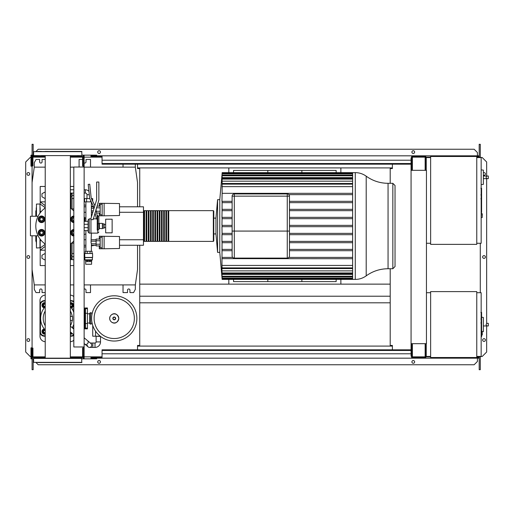 <?xml version="1.0" encoding="UTF-8"?>
<svg xmlns="http://www.w3.org/2000/svg" width="514" height="514" viewBox="0 0 514 514"><rect width="100%" height="100%" fill="white"/><g stroke="black" fill="none" stroke-linecap="round" stroke-linejoin="round"><path stroke-width="0.77" d="M481.599 312.596L481.599 318.596M481.599 312.878L481.162 312.878M481.162 319.483L481.599 319.483L481.599 322.933L481.162 322.888M481.599 321.327L481.162 321.327M481.162 325.555L481.599 325.555L481.599 323.312L481.162 323.312M481.599 325.555L481.599 336.689L481.162 336.689M481.599 334.781L481.162 334.781M481.599 334.479L481.162 334.479M481.599 332.076L481.162 332.076M481.599 330.63L481.162 330.63M481.599 330.001L481.162 330.001M481.599 328.15L481.162 328.15M481.599 188.465L481.599 194.459M481.599 188.741L481.162 188.741M481.162 195.346L481.599 195.346L481.599 198.796L481.162 198.751M481.599 197.196L481.162 197.196M481.162 201.424L481.599 201.424L481.599 199.175L481.162 199.175M481.599 201.424L481.599 212.552L481.162 212.552M481.599 210.644L481.162 210.644M481.599 210.342L481.162 210.342M481.599 207.945L481.162 207.945M481.599 206.499L481.162 206.499M481.599 205.863L481.162 205.863M481.599 204.013L481.162 204.013M96.118 336.426L96.118 341.919A1.099 1.099 0 0 1 95.019 343.018L92.822 343.018L92.822 347.413L95.019 347.413A5.493 5.493 0 0 0 100.513 341.919L100.513 336.426M84.752 344.059A2.197 1.902 130.2 0 0 87.592 340.705L90.946 343.532A2.197 2.197 0 0 1 89.526 347.413A2.197 2.197 0 0 1 88.106 346.892L84.142 343.545M100.551 336.426L94.692 336.207M90.946 343.532A2.197 2.197 0 0 1 91.203 346.629A2.197 2.197 0 0 0 90.946 343.532M89.526 347.413A2.197 2.197 0 0 1 87.329 345.215A2.197 2.197 0 0 0 89.526 347.413L92.822 347.413M95.52 331.125L95.52 336.207L100.262 336.207M92.732 325.439L92.732 336.207L95.52 336.207M88.935 191.33A4.941 4.941 0 0 0 85.343 189.782L85.343 193.078A1.645 1.645 0 0 1 86.988 194.722L86.988 198.558M476.767 292.704L481.162 292.704L481.162 356.42L476.767 356.42M476.767 291.605L476.767 357.519L430.629 357.519L430.629 291.605L476.767 291.605M430.629 356.42L426.234 356.42L426.234 343.673M430.629 292.704L426.453 292.704M483.359 330.136L483.359 319.149M487.195 325.96C485.775 325.079 485.775 324.205 487.195 323.325L488.3 323.325L488.3 325.96L483.468 325.96M487.195 323.325L488.3 323.325M482.26 331.806L483.359 331.691L483.359 317.434L481.599 317.247M482.26 333.13L482.26 334.89L482.26 333.13M70.334 320.389L72.5 320.389L72.5 316.431L70.334 316.431M92.212 313.244L90.58 312.653L90.58 324.167L89.635 323.569L89.635 313.244L90.58 312.653M92.212 323.569L90.58 324.167M91.833 313.244L91.833 315.262M91.833 321.552L91.833 323.569M136.872 318.41A22.629 22.629 0 0 1 114.243 341.039A22.629 22.629 0 0 1 91.614 318.41A22.629 22.629 0 0 1 114.243 295.781A22.629 22.629 0 0 1 136.872 318.41A22.629 22.629 0 0 0 114.243 295.781A22.629 22.629 0 0 0 91.614 318.41M114.243 298.293A20.117 20.117 0 0 1 134.36 318.41A20.117 20.117 0 0 1 114.243 338.527A20.117 20.117 0 0 1 94.126 318.41A20.117 20.117 0 0 1 114.243 298.293M89.635 313.797L87.438 313.797M89.635 323.023L87.438 323.023M85.24 328.215L85.24 328.844L87.438 328.844L87.438 307.976L85.24 307.976L85.24 308.606M45.219 306.749A17.135 17.135 0 0 0 45.219 330.072M72.178 327.694A17.135 17.135 0 0 0 73.817 324.443M72.211 320.389A14.565 14.565 0 0 1 70.334 325.792M45.219 325.792A14.565 14.565 0 0 1 45.219 311.028M84.36 328.273L85.022 328.273A0.437 0.437 0 0 0 85.459 327.836L85.459 308.985A0.437 0.437 0 0 0 85.022 308.541L84.36 308.541M84.142 329.313A0.437 0.437 0 0 0 84.36 328.934L84.36 307.886A0.437 0.437 0 0 0 84.142 307.507M72.345 327.836L73.817 327.836M72.088 308.985L73.817 308.985M70.334 311.028A14.565 14.565 0 0 1 72.211 316.431M73.817 312.371A17.135 17.135 0 0 0 70.334 306.749M73.817 301.493A4.395 4.395 0 0 0 71.183 300.613A4.395 4.395 0 0 1 73.817 301.493A4.395 4.395 0 0 0 71.183 300.613L70.334 300.613M73.778 334.794A3.958 3.958 0 0 1 71.183 335.764L71.183 336.207L70.334 336.207L71.183 336.207A4.395 4.395 0 0 0 73.817 335.327M45.219 336.207L44.377 336.207L45.219 336.207M45.219 300.613L44.377 300.613A4.395 4.395 0 0 0 39.983 305.008L39.983 331.813A4.395 4.395 0 0 0 44.377 336.207L44.377 335.764A3.958 3.958 0 0 1 40.42 331.813L40.42 305.008A3.958 3.958 0 0 1 44.377 301.05L45.219 301.05M45.219 334.113A2.634 2.634 0 0 1 42.02 331.736A2.634 2.634 0 0 1 44.249 328.928M45.219 330.348A1.317 1.317 0 0 0 43.33 331.536A1.317 1.317 0 0 0 45.219 332.725M45.219 332.474A1.099 1.099 0 0 1 43.549 331.536A1.099 1.099 0 0 1 45.219 330.598M45.219 333.49L44.647 333.817L42.675 332.68L42.675 330.393L44.551 329.307M72.448 333.676A2.634 2.634 0 0 1 70.334 334.113M70.334 332.725A1.317 1.317 0 0 0 71.375 332.77M71.183 332.603A1.099 1.099 0 0 1 70.334 332.474M72.121 333.393L70.334 333.515M70.334 302.707A2.634 2.634 0 0 1 73.534 305.078A2.634 2.634 0 0 1 71.305 307.886M70.334 306.466A1.317 1.317 0 0 0 72.223 305.284A1.317 1.317 0 0 0 70.334 304.095M70.334 304.346A1.099 1.099 0 0 1 72.005 305.284A1.099 1.099 0 0 1 70.334 306.222M70.334 303.331L70.906 302.997L72.885 304.14L72.885 306.421L71.003 307.507M44.249 307.886A2.634 2.634 0 0 1 42.013 305.284A2.634 2.634 0 0 1 45.219 302.707M45.219 304.095A1.317 1.317 0 0 0 43.33 305.284A1.317 1.317 0 0 0 45.219 306.466M45.219 306.222A1.099 1.099 0 0 1 43.549 305.284A1.099 1.099 0 0 1 45.219 304.346M44.763 307.256L43.51 307.256L42.366 305.284L43.51 303.305L45.219 303.305M70.334 295.126A5.493 5.493 0 0 1 73.817 296.584M44.377 301.05L44.377 300.613A4.395 4.395 0 0 0 39.983 305.008L39.983 300.613A5.493 5.493 0 0 1 45.219 295.126M45.219 341.694A5.493 5.493 0 0 1 39.983 336.207L39.983 331.813L40.42 331.813M73.817 340.236A5.493 5.493 0 0 1 70.334 341.694M92.693 201.237L92.693 198.558L91.389 198.558M91.286 201.854L90.663 201.854L90.663 200.582M89.693 198.558L84.579 198.558L84.579 201.854L86.609 201.854L86.609 198.558M90.663 201.854L86.609 201.854M119.505 241.072L119.505 243.925M99.292 239.074L99.292 236.234L119.505 236.504L119.505 248.493L104.124 248.763L104.124 236.234M99.292 245.923L99.292 248.763L102.151 248.763L102.151 236.234M100.172 240.79L96.105 240.79L96.105 245.923L100.172 245.923M100.172 244.214L96.105 244.214M100.172 239.074L96.105 239.074L96.105 240.79M102.151 247.774L100.172 247.774L100.172 237.224L102.151 237.224M102.151 248.763L104.124 248.763M119.505 208.112L119.505 210.971M99.292 206.12L99.292 203.281L119.505 203.55L119.505 215.533L104.124 215.803L104.124 203.281M99.292 212.969L99.292 215.803L102.151 215.803L102.151 203.281M96.105 209.057L96.105 210.901M100.172 211.254L96.189 211.254M100.172 207.829L96.484 207.829M100.172 212.969L96.6 212.969M100.172 206.12L97.005 206.12M102.151 214.813L100.172 214.813L100.172 204.27L102.151 204.27M102.151 215.803L104.124 215.803M85.684 264.247L85.684 261.613L91.601 261.613L91.588 264.247L85.684 264.247M85.684 260.469L91.601 260.514L85.684 260.469L84.9 259.814L84.681 253.486L92.591 253.486L92.591 257.437L84.681 257.437M91.588 260.469L92.372 259.814L84.9 259.814M92.372 259.814L92.372 257.617L84.9 257.617M92.045 253.486L92.045 251.288L85.228 251.288L85.228 253.486M87.226 253.486L87.226 251.288M90.046 253.486L90.046 251.288M91.601 260.514L91.601 261.613M85.671 260.514L85.671 261.613M87.406 260.514L87.406 261.613M89.866 260.514L89.866 261.613M84.142 217.178A1.317 1.317 0 0 1 84.9 218.366L84.9 221.187L84.142 221.187M91.383 251.288L91.383 243.816L96.105 243.816M85.889 251.288L85.889 230.593M85.889 221.361L85.889 201.854M91.383 216.998L91.383 202.053M91.383 243.816L91.042 242.499L91.383 233.118M91.383 208.221L93.882 208.221M91.383 210.862L93.259 210.862M91.383 241.182L96.105 241.182M99.401 228.659L99.401 223.384L102.37 223.384L102.37 228.659L99.183 228.441L99.401 223.384M102.37 228.216L104.124 228.216L104.124 225.113L102.37 225.113M104.124 225.113L104.124 223.821L102.37 223.821M104.124 226.931L102.37 226.931M105.666 232.829L105.666 219.208L112.142 219.208L112.142 232.829L105.666 232.829M483.359 182.817L483.359 171.83M487.195 178.647C485.775 177.767 485.775 176.887 487.195 176.006L488.3 176.006L488.3 178.647L483.468 178.647M487.195 176.006L483.468 176.006M481.162 184.603L483.359 184.372L483.359 170.115L481.162 169.883M482.26 215.584L482.26 213.824L482.26 215.584M476.767 156.481L476.767 244.368L430.629 244.368L430.629 156.481L476.767 156.481M430.629 243.27L426.453 243.27M430.629 157.58L426.234 157.58L426.234 170.327M476.767 157.58L481.162 157.58L481.162 243.27L476.767 243.27M73.817 167.031L73.817 346.969L84.142 346.969L84.142 167.031L73.817 167.031M84.142 167.031L84.142 157.689L83.262 157.689M83.262 167.031L83.262 165.932L82.606 165.932L82.606 156.481L70.334 156.481M83.262 356.311L84.142 356.311L84.142 346.969M70.334 357.519L82.606 357.519L82.606 348.068L83.262 348.068L83.262 346.969M228.82 279.41L228.82 284.133L340.872 284.133L340.872 279.41M340.872 172.633L340.872 167.905L228.82 167.905L228.82 172.633M123.032 164.172L123.032 167.14M137.534 206.795L137.534 182.521L135.336 167.14L135.336 164.172M45.219 159.449L42.071 159.449L42.071 161.865A1.208 1.208 0 0 1 40.863 163.073A1.208 1.208 0 0 1 39.649 161.865L39.649 159.449L36.025 159.449L34.271 162.745L34.271 167.14L32.074 182.521L32.074 216.253M90.515 167.14L90.515 159.449L86.011 159.449L86.011 161.865A1.208 1.208 0 0 1 84.142 162.88M82.606 159.449L79.092 159.449L79.092 167.031M84.142 284.904L135.336 284.904L135.336 289.298L133.576 292.594L129.952 292.594L129.952 290.179A1.208 1.208 0 0 0 128.744 288.971A1.208 1.208 0 0 0 127.536 290.179L127.536 292.594L123.032 292.594L123.032 284.904M45.219 292.594L42.071 292.594L42.071 290.179A1.208 1.208 0 0 0 40.863 288.971A1.208 1.208 0 0 0 39.649 290.179L39.649 292.594L36.025 292.594L34.271 289.298L34.271 284.904L45.219 284.904M90.515 284.904L90.515 292.594L86.011 292.594L86.011 290.179A1.208 1.208 0 0 0 84.142 289.164M70.334 284.904L73.817 284.904M32.074 235.785L32.074 269.522L34.271 284.904M135.336 284.904L137.534 269.522L137.534 245.249M135.336 167.14L84.142 167.14M73.817 167.14L70.334 167.14M45.219 167.14L34.271 167.14M355.277 172.633C359.299 172.665 362.942 173.848 366.206 176.193L366.206 275.851C362.942 278.19 359.299 279.378 355.277 279.41L355.277 172.633L352.63 172.633L352.63 279.41L222.144 279.41L219.78 252.387L217.583 252.387L215.97 233.928L213.773 233.928M355.277 279.41L352.63 279.41M222.138 173.289L219.78 199.657L217.583 199.657L215.97 218.109L213.773 218.109L213.773 211.081L213.773 240.963L213.336 241.4L213.336 210.644L213.773 211.081M222.138 193.38L222.132 183.479L352.63 183.479M222.144 201.854L222.132 201.398M232.116 201.334L221.952 201.334L222.125 193.328L352.63 193.328M232.116 210.663L222.067 210.663L222.112 201.334M232.116 218.668L222.08 218.668L221.952 217.351L222.106 209.346L232.116 209.346M222.144 234.249L222.112 234.654M232.116 241.381L222.067 241.381L221.952 265.417L352.63 265.417M222.138 258.638L352.63 258.715M388.057 268.732L392.837 268.732L392.837 183.312L388.057 183.312L388.057 268.732C380.019 268.796 372.74 271.167 366.206 275.851M392.837 268.732L395.035 266.535L395.035 185.509L392.837 183.312M301.879 279.41L301.879 281.608L336.15 281.608L336.15 279.41M233.549 172.633L233.549 170.436L301.879 170.436L301.879 172.633M267.82 279.41L267.82 281.608L301.879 281.608M267.82 170.436L267.82 172.633M289.459 196.142A2.197 2.197 0 0 0 287.268 193.945L234.313 193.945A2.197 2.197 0 0 0 232.116 196.142L232.116 231.075L232.116 196.142L234.313 196.142L234.313 193.945L287.268 193.945L287.268 196.142L289.459 196.142L289.459 231.075L289.459 196.142M234.313 258.099L234.313 231.075L232.116 231.075L232.116 255.901A2.197 2.197 0 0 0 234.313 258.099A2.197 2.197 0 0 1 232.116 255.901A2.197 2.197 0 0 0 234.313 258.099L287.268 258.099A2.197 2.197 0 0 0 289.459 255.901L289.459 231.075L287.268 231.075L287.268 258.099A2.197 2.197 0 0 0 289.459 255.901M352.63 250.703L289.459 250.703M352.63 249.386L289.459 249.386M221.952 249.386L222.112 250.703L232.116 250.703M232.116 249.386L222.061 249.386M352.63 242.698L289.459 242.698M232.116 242.698L222.106 242.698L221.952 241.381L221.952 234.686L232.116 234.686M352.63 241.381L289.459 241.381M352.63 234.686L289.459 234.686M352.63 233.369L289.459 233.369M232.116 233.369L222.08 233.369L222.099 234.686M232.116 226.68L221.952 226.68L222.08 233.369M352.63 226.68L289.459 226.68M352.63 225.363L289.459 225.363M232.116 225.363L221.952 225.363L222.099 217.351L232.116 217.351M222.087 226.68L222.087 225.363M352.63 218.668L289.459 218.668M352.63 217.351L289.459 217.351M352.63 194.645L288.874 194.645L352.63 194.645M352.63 210.663L289.459 210.663M352.63 209.346L289.459 209.346M352.63 201.334L289.459 201.334M352.63 202.657L289.459 202.657M232.116 202.657L222.061 202.657M219.78 199.657L219.78 252.387M222.144 279.41L221.997 277.207M352.63 278.8L222.144 278.8L221.952 277.207M222.144 278.8L222.087 276.474M352.63 276.917L222.138 276.917L221.952 274.855L221.952 276.474M222.144 276.917L221.952 274.418L352.63 274.418M352.63 273.621L222.138 273.621L221.952 271.572L221.952 274.418M222.138 273.621L221.952 270.872L352.63 270.872M352.63 268.565L222.132 268.565L221.952 266.47L221.952 270.872M222.132 268.565L221.952 265.417M222.087 173.289L222.132 183.479M352.63 257.398L288.874 257.398M232.707 257.398L222.054 257.398M352.63 186.627L221.952 186.627M352.63 177.619L221.952 177.619M352.63 181.172L221.952 181.172M215.97 218.109L215.97 233.928M217.583 199.657L217.583 252.387M301.879 170.436L336.15 170.436L336.15 172.633M233.549 279.41L233.549 281.608L267.82 281.608M144.562 240.963L143.907 240.963L143.907 241.4L143.907 210.644L143.464 211.081M213.336 210.644L168.733 210.644L168.733 241.4L213.336 241.4M143.907 240.963L143.907 210.644M168.072 226.019L168.072 210.644L166.536 210.644L166.536 241.4L168.072 241.4L168.072 226.019M165.874 226.019L165.874 210.644L164.339 210.644L164.339 241.4L165.874 241.4L165.874 226.019M163.677 226.019L163.677 210.644L162.141 210.644L162.141 241.4L163.677 241.4L163.677 226.019M161.48 226.019L161.48 210.644L159.944 210.644L159.944 241.4L161.48 241.4L161.48 226.019M159.282 226.019L159.282 210.644L157.747 210.644L157.747 241.4L159.282 241.4L159.282 226.019M157.085 226.019L157.085 210.644L155.549 210.644L155.549 241.4L157.085 241.4L157.085 226.019M154.887 226.019L154.887 210.644L153.352 210.644L153.352 241.4L154.887 241.4L154.887 226.019M152.69 226.019L152.69 210.644L151.155 210.644L151.155 241.4L152.69 241.4L152.69 226.019M150.493 226.019L150.493 210.644L148.957 210.644L148.957 241.4L150.493 241.4L150.493 226.019M148.295 226.019L148.295 210.644L146.76 210.644L146.76 241.4L148.295 241.4L148.295 226.019M146.098 226.019L146.098 210.644L144.562 210.644L144.562 241.4L146.098 241.4L146.098 226.019M70.958 193.849L72.056 193.849M70.958 258.195L72.056 258.195M119.505 206.795L143.464 206.795L143.464 212.288L119.505 212.288M92.822 212.288L91.383 212.288M85.889 212.288L84.142 212.288M93.542 206.795L91.383 206.795M85.889 206.795L84.142 206.795M143.464 212.288L143.464 245.249L119.505 245.249M96.105 245.249L91.383 245.249M85.889 245.249L84.142 245.249M143.464 239.755L119.505 239.755M96.105 239.755L91.383 239.755M85.889 239.755L84.142 239.755M85.889 218.174L84.694 217.66M84.142 234.609L85.889 233.87M73.817 208.935L72.056 208.935L72.056 209.326M72.056 208.935L72.056 198.507L73.817 198.507M73.817 195.365L72.056 195.365L72.056 198.507M73.817 253.537L72.056 253.537L72.056 256.679L73.817 256.679M72.056 253.537L72.056 243.109L73.817 243.109M72.056 242.717L72.056 243.109M73.817 259.705L72.056 259.705L72.056 256.679M72.056 195.365L72.056 193.078M41.274 240.52L40.201 240.52M41.274 211.517L40.201 211.517M45.219 246.026L44.949 243.861M45.219 206.018L44.949 208.183M72.056 259.191L70.759 259.705M45.219 259.461L44.596 259.827L41.962 258.304L41.962 255.259L44.596 253.736L45.219 254.096M45.219 197.941L44.596 198.308L41.962 196.785L41.962 193.739L44.596 192.217L45.219 192.577M70.334 259.705L70.958 259.705L70.958 255.047L70.334 255.047M70.958 255.047L70.958 243.597M70.958 208.446L70.958 193.078M70.334 196.997L70.958 196.997M45.219 246.392L40.201 250.189L40.201 247.992L45.033 244.503M45.219 250.189L40.201 250.189L40.201 265.571L45.219 265.571M45.219 205.671L40.201 201.854L40.201 204.052L45.026 207.553M45.219 186.473L40.201 186.473L40.201 201.854L45.219 201.854M70.334 186.473L73.817 186.473M73.817 265.571L70.334 265.571M40.201 239.203L40.201 247.774L36.468 247.992L36.243 235.785M39.983 213.137L39.983 204.052L36.468 204.052L36.468 216.253M36.243 210.419L35.807 210.862L35.807 216.253M36.243 241.619L35.807 241.182L35.807 235.785M40.201 244.24L40.201 240.282M36.243 240.282L36.243 242.261M36.243 207.804L36.243 211.762M40.201 207.804L40.201 212.841M38.492 219.292L39.257 217.975A2.634 2.634 0 0 0 39.257 220.615L38.492 219.292M40.015 216.657L41.538 216.657A2.634 2.634 0 0 0 39.257 217.975L40.015 216.657M43.06 216.657L43.825 217.975A2.634 2.634 0 0 0 41.538 216.657L43.06 216.657M43.825 217.975L44.583 219.292L43.825 220.615A2.634 2.634 0 0 0 43.825 217.975M43.825 220.615L43.06 221.932L41.538 221.932A2.634 2.634 0 0 0 43.825 220.615M41.538 221.932L40.015 221.932L39.257 220.615A2.634 2.634 0 0 0 41.538 221.932M41.538 222.588A3.296 3.296 0 0 1 38.242 219.292A3.296 3.296 0 0 1 41.538 215.996A3.296 3.296 0 0 1 44.834 219.292A3.296 3.296 0 0 1 41.538 222.588M43.298 219.292A1.76 1.76 0 0 0 41.538 217.538A1.76 1.76 0 0 0 39.784 219.292A1.76 1.76 0 0 0 41.538 221.052A1.76 1.76 0 0 0 43.298 219.292M43.08 219.292A1.536 1.536 0 0 1 41.538 220.834A1.536 1.536 0 0 1 40.002 219.292A1.536 1.536 0 0 1 41.538 217.756A1.536 1.536 0 0 1 43.08 219.292M38.492 232.746L39.257 231.428A2.634 2.634 0 0 0 39.257 234.063L38.492 232.746M40.015 230.111L41.538 230.111A2.634 2.634 0 0 0 39.257 231.428L40.015 230.111M43.06 230.111L43.825 231.428A2.634 2.634 0 0 0 41.538 230.111L43.06 230.111M43.825 231.428L44.583 232.746L43.825 234.063A2.634 2.634 0 0 0 43.825 231.428M43.825 234.063L43.06 235.386L41.538 235.386A2.634 2.634 0 0 0 43.825 234.063M41.538 235.386L40.015 235.386L39.257 234.063A2.634 2.634 0 0 0 41.538 235.386M41.538 236.042A3.296 3.296 0 0 1 38.242 232.746A3.296 3.296 0 0 1 41.538 229.45A3.296 3.296 0 0 1 44.834 232.746A3.296 3.296 0 0 1 41.538 236.042M43.298 232.746A1.76 1.76 0 0 0 41.538 230.992A1.76 1.76 0 0 0 39.784 232.746A1.76 1.76 0 0 0 41.538 234.506A1.76 1.76 0 0 0 43.298 232.746M43.08 232.746A1.536 1.536 0 0 1 41.538 234.288A1.536 1.536 0 0 1 40.002 232.746A1.536 1.536 0 0 1 41.538 231.21A1.536 1.536 0 0 1 43.08 232.746M70.971 219.292L71.735 217.975A2.634 2.634 0 0 0 71.735 220.615L70.971 219.292M73.817 216.664A2.634 2.634 0 0 0 71.735 217.975L72.493 216.657L74.016 216.657M74.016 221.932L72.493 221.932L71.735 220.615A2.634 2.634 0 0 0 73.817 221.926M73.817 222.581A3.296 3.296 0 0 1 70.72 219.292A3.296 3.296 0 0 1 73.817 216.002M73.817 217.55A1.76 1.76 0 0 0 73.817 221.039M73.817 220.821A1.536 1.536 0 0 1 73.817 217.769M70.971 232.746L71.735 231.428A2.634 2.634 0 0 0 71.735 234.063L70.971 232.746M73.817 230.118A2.634 2.634 0 0 0 71.735 231.428L72.493 230.111L74.016 230.111M74.016 235.386L72.493 235.386L71.735 234.063A2.634 2.634 0 0 0 73.817 235.373M73.817 236.035A3.296 3.296 0 0 1 70.72 232.746A3.296 3.296 0 0 1 73.817 229.456M73.817 230.998A1.76 1.76 0 0 0 73.817 234.493M73.817 234.275A1.536 1.536 0 0 1 73.817 231.223M38.094 216.253L30.435 216.253L30.435 235.785L38.094 235.785M95.861 209.866L97.217 215.539L97.217 223.841L98.861 223.609L98.861 216.638L97.763 215.539L97.763 233.118L90.952 233.118L90.952 218.399L96.664 199.715L96.664 182.033L98.861 182.033L98.861 200.042L93.15 219.645L90.952 219.645L90.952 233.118L89.198 233.118L88.1 232.02L88.1 219.934L89.198 218.835L89.198 233.118M90.952 218.835L89.198 218.835M84.142 221.361L88.1 221.361L88.1 224.284L84.142 224.284M84.142 227.67L88.1 227.67L88.1 224.284M88.1 230.593L84.142 230.593M73.817 241.034A21.974 21.974 0 0 1 70.334 244.047M45.219 244.047A21.974 21.974 0 0 1 45.219 207.99M70.334 207.99A21.974 21.974 0 0 1 73.817 211.003M97.217 219.003L96.465 219.003L94.974 212.77M93.966 208.555L93.394 206.178L89.699 198.603L88.209 184.391L89.738 184.23L91.203 198.173L94.852 205.651M98.861 229.443L98.861 223.609L98.861 229.443A1.099 0.63 0 0 1 97.763 230.073L97.217 230.073L97.217 223.841M81.944 151.649L33.609 151.649L33.609 155.601L81.944 155.601L81.726 151.431L51.606 151.431M48.232 151.431L45.219 151.431L48.232 151.431M70.334 358.174L70.334 155.826M51.606 358.174L45.219 358.174L45.219 155.826M63.37 151.431L67.321 151.431M63.37 358.174L67.321 358.174M51.606 362.569L52.19 362.569M41.486 151.431L37.528 151.431M45.219 358.174L39.507 358.174M39.507 362.569L45.219 362.569M37.528 362.569L81.726 362.569L81.726 358.174L33.828 358.174L36.687 358.174L36.687 357.519L45.219 357.519M81.944 362.351L33.609 362.351L33.609 358.399L81.944 358.399M52.19 151.431L33.609 151.649M33.609 155.601L81.944 155.601M78.867 357.519L78.867 358.174L81.726 358.174M57.78 358.174L52.19 358.174M411.071 350.484L102.048 350.484L102.048 349.828L411.071 349.828M411.071 353.78L102.048 353.78L102.048 350.484M102.048 353.78L102.048 358.174L90.952 358.174L90.952 357.519L102.048 357.519M102.048 358.174L422.714 358.174L422.714 357.519M411.733 343.673L411.624 357.519M411.624 358.174L411.624 356.202M83.486 358.174L83.486 356.311M33.609 358.836L30.975 358.836L30.975 347.849L31.63 347.849L31.63 358.174L32.292 358.174L32.292 348.068L32.947 348.068L32.947 357.519L36.687 357.519M30.975 356.42L31.63 356.42M81.944 358.836L96.664 358.836L96.664 358.174M84.142 358.174L84.142 356.311M83.262 358.174L83.262 348.068M37.888 358.174L37.888 357.519M45.033 358.174L45.033 357.519M70.521 358.174L70.521 357.519M77.672 358.174L77.672 357.519M411.071 163.516L102.048 163.516L102.048 164.172L411.071 164.172M411.071 160.22L102.048 160.22L102.048 163.516M102.048 160.22L102.048 155.826L90.952 155.826L90.952 156.481L102.048 156.481M102.048 155.826L422.714 155.826L422.714 156.481M411.733 156.481L425.791 156.481L425.791 169.665L425.136 169.665L425.136 157.143L412.389 157.143L412.389 169.665L411.733 169.665L411.624 156.481M411.624 155.826L411.624 157.798M83.486 155.826L83.486 157.689M33.609 155.164L30.975 155.164L30.975 166.15L31.63 166.15L31.63 155.826L32.292 155.826L32.292 165.932L32.947 165.932L32.947 156.481L45.219 156.481M30.975 157.58L31.63 157.58M81.944 155.164L96.664 155.164L96.664 155.826M84.142 155.826L84.142 157.689M83.262 155.826L83.262 165.932M32.292 155.826L36.687 155.826L36.687 156.481M37.888 155.826L37.888 156.481M41.486 155.826L45.033 155.826L45.033 156.481M70.521 155.826L70.521 156.481M77.672 155.826L77.672 156.481M78.867 155.826L78.867 156.481M29.709 173.95A1.375 1.375 0 0 1 28.334 175.325A1.375 1.375 0 0 1 26.966 173.95A1.375 1.375 0 0 1 28.334 172.576A1.375 1.375 0 0 1 29.709 173.95M29.709 340.05A1.375 1.375 0 0 1 28.334 341.424A1.375 1.375 0 0 1 26.966 340.05A1.375 1.375 0 0 1 28.334 338.675A1.375 1.375 0 0 1 29.709 340.05M29.709 257A1.375 1.375 0 0 1 28.334 258.375A1.375 1.375 0 0 1 26.966 257A1.375 1.375 0 0 1 28.334 255.625A1.375 1.375 0 0 1 29.709 257M30.975 356.53L30.204 356.53L25.7 352.026L25.7 161.974L30.204 157.47L30.975 157.47M32.074 356.53L31.63 356.53M31.63 157.47L32.074 157.47M33.172 358.836L33.172 369.714L32.074 369.714L32.074 358.836M32.074 358.174L32.292 356.857M32.074 155.826L32.074 182.521M32.074 269.522L32.074 356.857M33.172 155.164L33.172 144.286L32.074 144.286L32.074 155.164M137.534 164.172L137.534 168.566L139.731 168.566L139.731 206.795M137.534 349.828L137.534 345.434L139.731 345.434L139.731 245.249M33.172 356.857L33.172 357.519M32.947 356.857L45.219 356.857M70.334 356.857L82.606 356.857M84.142 356.857L102.048 356.857M33.172 157.143L33.172 156.481M32.947 157.143L45.219 157.143M70.334 157.143L82.606 157.143M84.142 157.143L102.048 157.143M483.468 175.21A1.375 1.375 0 0 0 485.389 173.95A1.375 1.375 0 0 0 483.468 172.691M485.389 340.05A1.375 1.375 0 0 0 484.015 338.675A1.375 1.375 0 0 0 482.64 340.05A1.375 1.375 0 0 0 484.015 341.424A1.375 1.375 0 0 0 485.389 340.05M485.389 257A1.375 1.375 0 0 0 484.015 255.625A1.375 1.375 0 0 0 482.64 257A1.375 1.375 0 0 0 484.015 258.375A1.375 1.375 0 0 0 485.389 257M100.455 361.914A1.375 1.375 0 0 0 99.086 360.539A1.375 1.375 0 0 0 97.711 361.914A1.375 1.375 0 0 0 99.086 363.282A1.375 1.375 0 0 0 100.455 361.914M414.644 361.914A1.375 1.375 0 0 0 413.269 360.539A1.375 1.375 0 0 0 411.894 361.914A1.375 1.375 0 0 0 413.269 363.282A1.375 1.375 0 0 0 414.644 361.914M97.711 152.086A1.375 1.375 0 0 1 99.086 150.718A1.375 1.375 0 0 1 100.455 152.086A1.375 1.375 0 0 1 99.086 153.461A1.375 1.375 0 0 1 97.711 152.086M411.894 152.086A1.375 1.375 0 0 1 413.269 150.718A1.375 1.375 0 0 1 414.644 152.086A1.375 1.375 0 0 1 413.269 153.461A1.375 1.375 0 0 1 411.894 152.086M422.714 155.826L477.422 155.826L477.422 157.143M34.926 357.519L34.926 356.857M411.733 357.519L425.791 357.519L425.791 344.335L425.136 344.335L425.136 356.857L412.389 356.857L412.389 344.335L411.733 344.335M426.453 343.673L426.453 170.327L411.071 170.327L411.071 343.673L426.453 343.673M425.791 343.673L425.791 344.335M425.791 354.005L426.234 354.005M425.791 159.995L426.234 159.995M425.791 169.665L425.791 170.327M411.733 356.202L411.071 356.202L411.071 343.673M411.071 170.327L411.071 157.798L411.733 157.798M411.733 169.665L411.733 170.327M139.731 284.133L228.82 284.133M340.872 284.133L390.197 284.133M392.394 349.828L392.394 345.434L390.197 345.434L390.197 268.732M390.197 183.312L390.197 168.566L392.394 168.566L392.394 164.172M139.731 296.218L390.197 296.218M480.282 356.42L480.282 356.857L476.767 356.857M430.629 356.857L425.791 356.857M479.183 157.143L479.183 144.286L480.282 144.286L480.282 157.58M480.282 243.27L480.282 292.704M480.282 157.143L476.767 157.143M430.629 157.143L425.791 157.143M137.534 346.095L392.394 346.095M422.714 358.174L477.422 358.174L477.422 356.857M477.422 357.519L478.521 357.519L478.521 356.857M34.926 156.481L34.926 157.143M137.534 167.905L228.82 167.905M340.872 167.905L392.394 167.905M477.422 156.481L478.521 156.481L478.521 157.143M33.828 157.143L33.828 156.481M479.183 155.826L477.422 155.826L477.422 152.529L474.126 149.233L38.222 149.233L36.025 151.431M479.183 356.857L479.183 369.714L480.282 369.714L480.282 356.857M33.828 356.857L33.828 357.519M479.183 358.174L477.422 358.174L477.422 361.471L474.126 364.767L38.222 364.767L36.025 362.569M480.282 356.53L482.151 356.53L486.655 352.026L486.655 325.96M486.655 323.325L486.655 178.647M486.655 176.006L486.655 161.974L482.151 157.47L480.282 157.47M139.731 302.81L390.197 302.81M481.599 318.873L481.162 318.873M481.599 317.472L481.162 317.472M481.599 315.005L481.162 315.005M481.599 324.437L481.162 324.437M481.599 325.696L481.162 325.696M481.599 194.735L481.162 194.735M481.599 193.335L481.162 193.335M481.599 190.867L481.162 190.867M481.599 200.299L481.162 200.299M481.599 201.559L481.162 201.559M96.118 341.919L100.513 341.919M95.019 343.018L95.019 347.413M91.723 345.215A2.197 2.197 0 0 1 91.203 346.629M89.295 194.722L86.988 194.722M481.599 331.151L482.036 331.151L482.26 334.89M118.773 318.41A4.53 4.53 0 0 1 114.243 322.94A4.53 4.53 0 0 1 109.713 318.41A4.53 4.53 0 0 1 114.243 313.881A4.53 4.53 0 0 1 118.773 318.41M115.644 318.41A1.401 1.401 0 0 1 114.243 319.804A1.401 1.401 0 0 1 112.842 318.41A1.401 1.401 0 0 1 114.243 317.009A1.401 1.401 0 0 1 115.644 318.41M115.406 318.41A1.163 1.163 0 0 1 114.243 319.573A1.163 1.163 0 0 1 113.08 318.41A1.163 1.163 0 0 1 114.243 317.247A1.163 1.163 0 0 1 115.406 318.41M85.363 328.112L87.438 328.112M85.459 323.537L87.438 323.537M85.459 313.283L87.438 313.283M85.363 308.702L87.438 308.702M85.459 327.836L85.022 328.273M85.022 308.541L85.459 308.985M84.36 308.985L85.022 308.985L85.022 327.836L84.36 327.836M71.183 335.764L70.334 335.764M45.219 335.764L44.377 335.764M70.334 301.05L71.183 301.05A3.958 3.958 0 0 1 73.817 302.059M40.42 305.008L39.983 305.008M71.183 301.05L71.183 300.613M481.162 213.606L482.036 213.606L482.26 217.345M234.313 196.142L287.268 196.142L287.268 231.075L234.313 231.075L234.313 196.142M352.63 184.134L222.125 184.134M352.63 175.782L222.106 175.782M352.63 173.899L222.099 173.899M352.63 179.084L222.112 179.084M352.63 276.262L222.106 276.262M352.63 278.138L222.099 278.138M352.63 272.96L222.112 272.96M352.63 267.903L222.125 267.903M39.983 238.907L39.983 247.992M36.468 235.785L36.468 247.992M480.86 312.428L481.599 312.428M480.86 319.04L481.599 319.04M480.86 322.933L481.599 322.933M480.86 188.297L481.599 188.297M480.86 194.902L481.599 194.902M480.86 198.796L481.599 198.796M92.822 343.018L90.329 343.018M87.592 340.705L84.142 337.794M73.817 329.076L70.334 326.133M73.817 334.826L70.334 331.883M85.343 189.782L84.142 189.782M73.817 189.782L70.334 189.782M70.334 193.078L73.817 193.078M84.142 193.078L85.343 193.078M481.599 335.109L482.036 335.109M109.675 318.41C109.463 322.317 116.556 326.673 118.811 318.41C116.556 310.148 109.463 314.504 109.675 318.41M99.183 223.603L98.861 223.603M99.183 228.441L98.861 228.441M105.666 227.561L104.124 227.561M105.666 224.483L104.124 224.483M481.162 217.563L482.036 217.563M366.206 176.193C372.74 180.877 380.019 183.247 388.057 183.312M222.144 175.12L352.63 175.12M222.144 173.244L352.63 173.244M222.138 178.422L352.63 178.422M352.63 172.633L222.144 172.633M143.907 241.4L143.464 240.963M146.76 240.963L146.098 240.963M148.957 240.963L148.295 240.963M151.155 240.963L150.493 240.963M153.352 240.963L152.69 240.963M155.549 240.963L154.887 240.963M157.747 240.963L157.085 240.963M159.944 240.963L159.282 240.963M162.141 240.963L161.48 240.963M164.339 240.963L163.677 240.963M166.536 240.963L165.874 240.963M168.733 240.963L168.072 240.963M168.733 211.081L168.072 211.081M166.536 211.081L165.874 211.081M164.339 211.081L163.677 211.081M162.141 211.081L161.48 211.081M159.944 211.081L159.282 211.081M157.747 211.081L157.085 211.081M155.549 211.081L154.887 211.081M153.352 211.081L152.69 211.081M151.155 211.081L150.493 211.081M148.957 211.081L148.295 211.081M146.76 211.081L146.098 211.081M144.562 211.081L143.907 211.081M72.056 255.863L70.958 255.863M72.056 196.181L70.958 196.181M95.129 245.249L91.383 245.872M85.889 246.784L84.142 247.073M93.477 206.519L91.383 206.172M85.889 205.259L84.142 204.964M72.056 193.984L70.958 193.984M72.056 258.06L70.958 258.06M73.29 241.58L73.817 241.58M73.29 210.457L73.817 210.457M93.15 218.835L96.42 218.835M97.763 233.118L98.861 232.02M97.763 215.539L97.217 215.539"/></g></svg>
